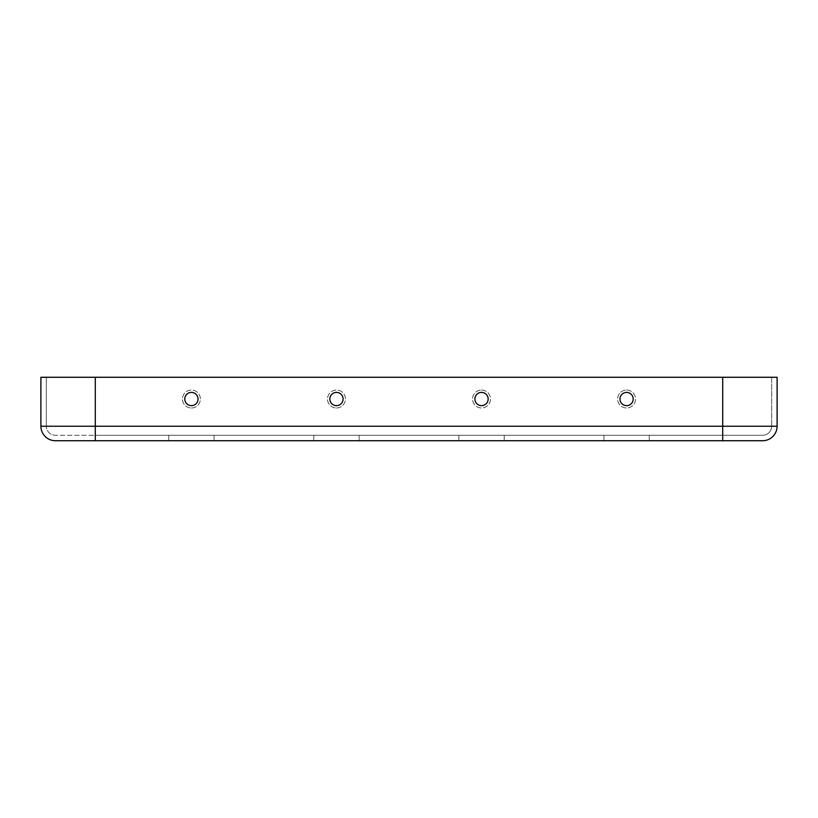 <?xml version="1.0" encoding="UTF-8"?>
<svg xmlns="http://www.w3.org/2000/svg" width="818" height="818" viewBox="0 0 818 818"><rect width="100%" height="100%" fill="white"/><g stroke="black" fill="none" stroke-linecap="round" stroke-linejoin="round"><path stroke-width="0.61" stroke-dasharray="4.09 3.07" d="M626.598 390.063A8.957 8.957 0 0 1 635.555 399.031A8.957 8.957 0 0 1 626.598 407.988A8.957 8.957 0 0 1 617.631 399.031A8.957 8.957 0 0 1 626.598 390.063A8.957 8.957 0 0 1 635.555 399.031A8.957 8.957 0 0 1 626.598 407.988A8.957 8.957 0 0 1 617.631 399.031A8.957 8.957 0 0 1 626.598 390.063M481.536 390.063A8.957 8.957 0 0 1 490.493 399.031A8.957 8.957 0 0 1 481.536 407.988A8.957 8.957 0 0 1 472.569 399.031A8.957 8.957 0 0 1 481.536 390.063A8.957 8.957 0 0 1 490.493 399.031A8.957 8.957 0 0 1 481.536 407.988A8.957 8.957 0 0 1 472.569 399.031A8.957 8.957 0 0 1 481.536 390.063M626.598 405.646A6.616 6.616 0 0 1 619.972 399.031A6.616 6.616 0 0 1 626.598 392.405A6.616 6.616 0 0 1 633.214 399.031A6.616 6.616 0 0 1 626.598 405.646M481.536 405.646A6.616 6.616 0 0 1 474.91 399.031A6.616 6.616 0 0 1 481.536 392.405A6.616 6.616 0 0 1 488.152 399.031A6.616 6.616 0 0 1 481.536 405.646M649.267 440.728L649.267 435.288L603.929 435.288L649.267 435.288L603.929 435.288L649.267 435.288L649.267 440.728L603.929 440.728L603.929 435.288L603.929 440.728L649.267 440.728M504.195 440.728L504.195 435.288L458.867 435.288L504.195 435.288L458.867 435.288L504.195 435.288L504.195 440.728L458.867 440.728L458.867 435.288L458.867 440.728L504.195 440.728M191.402 407.988A8.957 8.957 0 0 0 200.369 399.031A8.957 8.957 0 0 0 191.402 390.063A8.957 8.957 0 0 0 182.445 399.031A8.957 8.957 0 0 0 191.402 407.988A8.957 8.957 0 0 0 200.369 399.031A8.957 8.957 0 0 0 191.402 390.063A8.957 8.957 0 0 0 182.445 399.031A8.957 8.957 0 0 0 191.402 407.988M336.464 407.988A8.957 8.957 0 0 0 345.431 399.031A8.957 8.957 0 0 0 336.464 390.063A8.957 8.957 0 0 0 327.507 399.031A8.957 8.957 0 0 0 336.464 407.988A8.957 8.957 0 0 0 345.431 399.031A8.957 8.957 0 0 0 336.464 390.063A8.957 8.957 0 0 0 327.507 399.031A8.957 8.957 0 0 0 336.464 407.988M191.402 392.405A6.616 6.616 0 0 0 184.786 399.031A6.616 6.616 0 0 0 191.402 405.646A6.616 6.616 0 0 0 198.028 399.031A6.616 6.616 0 0 0 191.402 392.405M336.464 392.405A6.616 6.616 0 0 0 329.848 399.031A6.616 6.616 0 0 0 336.464 405.646A6.616 6.616 0 0 0 343.09 399.031A6.616 6.616 0 0 0 336.464 392.405M168.733 440.728L168.733 435.288L214.071 435.288L168.733 435.288L214.071 435.288L168.733 435.288L168.733 440.728L214.071 440.728L214.071 435.288L214.071 440.728L168.733 440.728M313.805 440.728L313.805 435.288L359.133 435.288L313.805 435.288L359.133 435.288L313.805 435.288L313.805 440.728L359.133 440.728L359.133 435.288L359.133 440.728L313.805 440.728M762.591 440.728L55.409 440.728A14.509 14.509 0 0 1 40.9 426.229L40.9 377.272L95.297 377.272L46.34 377.272L46.34 426.229L46.34 377.272L777.1 377.272L771.66 377.272L771.66 426.229L771.66 377.272L95.297 377.272L777.1 377.272L777.1 426.229A14.509 14.509 0 0 1 762.591 440.728A14.509 14.509 0 0 0 777.1 426.229L722.703 426.229L722.703 377.272L722.703 426.229L46.34 426.229A9.07 9.07 0 0 0 55.409 435.288A9.07 9.07 0 0 1 46.34 426.229A9.07 9.07 0 0 0 55.409 435.288A9.07 9.07 0 0 1 46.34 426.229L95.297 426.229L95.297 377.272L95.297 426.229L40.9 426.229A14.509 14.509 0 0 0 55.409 440.728M95.297 440.728L95.297 426.229L95.297 435.288L762.591 435.288L55.409 435.288L95.297 435.288L95.297 377.272M762.591 435.288A9.07 9.07 0 0 0 771.66 426.229A9.07 9.07 0 0 1 762.591 435.288A9.07 9.07 0 0 0 771.66 426.229A9.07 9.07 0 0 1 762.591 435.288M722.703 440.728L722.703 426.229L722.703 435.288L722.703 426.229L771.66 426.229L95.297 426.229L722.703 426.229L722.703 377.272"/><path stroke-width="1.23" d="M626.598 392.405A6.616 6.616 0 0 1 633.214 399.031A6.616 6.616 0 0 1 626.598 405.646A6.616 6.616 0 0 1 619.972 399.031A6.616 6.616 0 0 1 626.598 392.405M481.536 392.405A6.616 6.616 0 0 1 488.152 399.031A6.616 6.616 0 0 1 481.536 405.646A6.616 6.616 0 0 1 474.91 399.031A6.616 6.616 0 0 1 481.536 392.405M191.402 405.646A6.616 6.616 0 0 0 198.028 399.031A6.616 6.616 0 0 0 191.402 392.405A6.616 6.616 0 0 0 184.786 399.031A6.616 6.616 0 0 0 191.402 405.646M336.464 405.646A6.616 6.616 0 0 0 343.09 399.031A6.616 6.616 0 0 0 336.464 392.405A6.616 6.616 0 0 0 329.848 399.031A6.616 6.616 0 0 0 336.464 405.646M762.591 440.728L55.409 440.728A14.509 14.509 0 0 1 40.9 426.229L40.9 377.272L777.1 377.272L777.1 426.229A14.509 14.509 0 0 1 762.591 440.728A14.509 14.509 0 0 0 777.1 426.229L40.9 426.229A14.509 14.509 0 0 0 55.409 440.728M95.297 440.728L95.297 377.272M722.703 440.728L722.703 377.272"/></g></svg>
